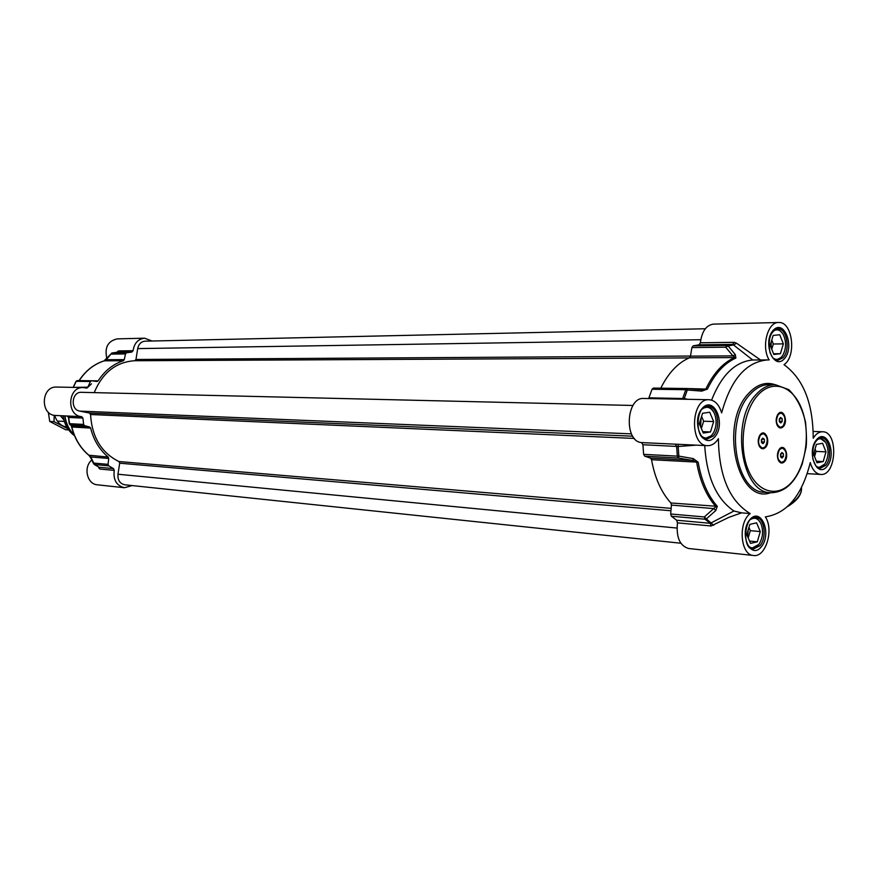 <?xml version="1.0" encoding="UTF-8"?>
<svg xmlns="http://www.w3.org/2000/svg" width="878" height="878" viewBox="0 0 878 878"><rect width="100%" height="100%" fill="white"/><g stroke="black" fill="none" stroke-linecap="round" stroke-linejoin="round"><path stroke-width="1.32" d="M701.368 428.563L703.629 421.22L701.577 416.402M710.478 431.943L703.311 433.084L699.305 423.745L702.532 413.286L709.72 412.232L713.66 421.55L710.478 431.943L702.685 431.647M713.66 421.55L703.629 421.22M700.655 426.895L701.028 418.18M704.749 438.693L711.487 435.697L713.32 433.084M714.023 412.66C712.091 408.753 709.534 406.69 706.351 406.503L705.857 406.503M702.323 408.972C707.097 405.79 711.103 407.238 714.33 413.308C716.887 419.794 716.657 426.181 713.66 432.481L711.828 435.115C708.403 438.638 704.924 438.934 701.39 436.004M771.751 349.268L773.331 344L771.762 340.049M780.41 353.713L773.836 354.482L770.182 345.317L773.156 335.429L779.741 334.748L783.352 343.88L780.41 353.713L773.551 353.768M783.352 343.88L773.331 344M771.136 347.721L771.213 341.915M776.086 360.068L781.277 357.423L782.792 355.294M782.792 333.739L779.73 330.293L776.086 329.118M772.98 331.269C776.767 328.679 780.147 329.678 783.121 334.277C786.381 341.07 786.381 347.907 783.11 354.767L781.639 356.83C778.885 359.717 775.998 360.112 772.991 358.004M814.543 456.604L816.035 451.402L815.069 448.965M823.202 461.587L817.001 462.761L813.566 454.167L816.386 444.4L822.587 443.291L825.978 451.874L823.202 461.587L816.386 461.224M825.978 451.874L816.035 451.402M813.961 455.144L814.301 451.61M818.417 467.952L824.607 464.188M825.605 442.336L819.8 438.012M817.1 439.713C820.491 437.771 823.421 438.813 825.902 442.841C829.062 449.975 828.744 456.933 824.936 463.738L824.354 464.506C821.621 467.612 818.801 468.106 815.892 465.998M748.177 537.885L750.317 530.641L748.934 527.415M757.286 541.836L750.547 543.405L746.794 534.658L749.845 524.353L756.595 522.849L760.293 531.585L757.286 541.836L749.538 541.057M760.293 531.585L750.317 530.641M747.507 536.315L748.286 529.599M751.261 548.585L758.91 544.36M760.677 523.058L757.835 519.107L754.169 517.482M750.712 519.37C754.893 517.054 758.307 518.47 760.952 523.639C763.553 530.674 762.993 537.413 759.272 543.844L758.559 544.81C755.212 548.541 751.853 548.969 748.484 546.116M759.646 435.532L762.982 433.633M760.37 434.511C765.375 428.31 770.84 441.656 765.627 447.264C763.234 449.591 761.105 449.174 759.229 446.013C757.769 442.435 757.923 438.923 759.679 435.488L760.37 434.511M762.367 448.142L759.207 445.969M778.918 449.821L782.089 448.098M779.51 448.987C784.394 442.819 789.717 455.945 784.636 461.532C782.331 463.825 780.268 463.463 778.446 460.445C776.942 456.801 777.107 453.235 778.962 449.755L779.51 448.987M781.409 462.421L778.413 460.379M777.579 414.833L780.751 413.022M778.27 413.856C783.165 407.787 788.499 421.056 783.395 426.543C781.135 428.76 779.093 428.398 777.26 425.446C775.713 421.835 775.823 418.268 777.612 414.767L778.27 413.856M780.279 427.377L777.228 425.38M750.196 513.575C729.552 501.075 718.961 476.117 718.402 438.693C715.34 443.412 711.696 445.739 707.492 445.673C689.153 446.024 690.81 398.14 709.095 399.72L643.848 398.458C626.036 396.889 623.72 441.491 641.555 442.589L642.926 444.729L643.618 454.332L644.748 456.176L678.464 458.02L678.837 456.099L677.322 456.132L678.464 458.02L692.852 460.445L696.649 462.256C699.909 480.968 706.329 495.763 715.899 506.65L704.31 516.955L705.001 519.227L706.362 518.887L704.31 516.955L670.66 513.981L671.352 516.22L676.686 520.226L677.465 522.86C676.082 537.27 679.791 545.82 688.604 548.498L753.511 555.489C740.439 555.203 737.805 522.597 750.196 513.575L741.581 512.851L733.931 510.996L710.324 523.31L676.686 520.226M686.991 388.537L653.397 388.087L652.047 389.239L648.655 398.546M660.783 388.175C668.356 372.941 677.904 362.812 689.406 357.807L734.59 357.576C723.088 362.713 713.54 373.128 705.945 388.789L702.455 389.755L687.342 388.537L702.455 389.755M690.459 356.139L691.908 347.567L725.678 347.194L728.103 345.932L726.863 345.449L725.678 347.194L732.932 355.875L690.459 356.139L689.406 357.807M699.02 344.813L732.779 344.385L752.709 359.991L769.161 359.936C761.083 347.183 767.537 321.875 778.599 322.511L713.397 324.125C706.208 325.178 701.873 331.401 700.381 342.782L699.02 344.813L693.093 345.866L691.908 347.567M670.66 513.981L671.44 505.091L713.781 508.603L715.8 510.513L717.304 506.332C707.778 495.499 701.401 480.782 698.164 462.179L693.258 458.612L678.837 456.099L678.167 446.507L696.166 445.146M717.304 506.332L670.869 502.973L671.44 505.091M670.869 502.973C661.266 492.349 654.823 477.928 651.542 459.71L698.164 462.179M693.258 458.612L692.852 460.445L650.444 458.096L651.542 459.71M650.444 458.096L644.748 456.176M778.599 322.511C792.461 321.15 796.884 356.27 784.01 364.688C803.359 378.78 813.094 403.298 813.215 438.254C815.892 433.908 819.02 431.746 822.598 431.767C838.699 431.416 836.624 476.337 820.623 474.427C815.838 473.846 812.38 469.895 810.284 462.574C801.987 495.466 787.006 513.564 765.353 516.868C774.155 529.73 765.671 557.706 753.511 555.489M677.465 522.86L711.103 525.988L728.839 517.361L741.581 512.851M715.8 510.513L706.362 518.887L713.66 525.329M642.926 444.729L678.167 446.507L678.266 444.312L641.555 442.589M687.825 399.314L684.291 398.546L684.149 399.238M701.829 389.733L701.818 391.116L687.276 389.986L687.156 388.526L685.806 389.711L687.276 389.986L684.291 398.546L649.007 397.822M687.331 388.526L653.397 388.087M701.818 391.116L707.416 389.108C714.955 373.523 724.438 363.174 735.874 358.048L735.325 354.624L728.103 345.932L733.898 344.878L736.477 343.177L734.151 342.31L700.381 342.782M735.325 354.624L732.932 355.875L735.874 358.048M760.469 359.925L736.477 343.177M711.586 400.127C721.486 375.049 735.193 361.67 752.709 359.991M678.826 444.345L678.266 444.312M709.095 399.72C714.944 400.247 719.126 404.648 721.639 412.912C730.891 379.318 746.267 361.648 767.767 359.903M779.609 449.47L782.298 448.098C786.633 450.535 787.303 454.848 784.328 461.038L781.607 462.432C777.293 459.973 776.624 455.649 779.609 449.47M780.597 456.9L780.498 454.156L781.881 452.521L783.352 453.641L783.45 456.373L782.068 458.009L780.597 456.9M780.586 456.758L780.926 453.652M783.352 453.641L781.036 453.52M783.45 456.373L781.014 456.253M760.48 435.005L763.191 433.633C767.668 436.103 768.371 440.482 765.32 446.77L762.576 448.164C758.109 445.662 757.407 441.283 760.48 435.005M761.489 442.545L761.391 439.757L762.806 438.111L764.321 439.263L764.42 442.04L763.004 443.675L761.489 442.545M761.489 442.501L761.874 439.187L764.321 439.263M764.42 442.04L761.972 441.93M778.369 414.339L780.959 413.022C785.382 415.459 786.095 419.805 783.099 426.049L780.476 427.399C776.064 424.93 775.362 420.584 778.369 414.339M779.357 421.813L779.258 419.058L780.641 417.456L782.122 418.608L782.221 421.352L780.838 422.966L779.357 421.813M779.357 421.78L779.686 418.565M782.122 418.608L779.708 418.532M782.221 421.352L779.785 421.286M733.931 510.996C716.459 499.055 706.724 477.237 704.716 445.541M111.44 353.296L111.023 354.086L125.488 353.922L126.542 352.78L131.854 352.067L133.061 350.706C134.29 343.122 138.142 338.952 144.618 338.195L152.048 341.015M125.488 353.922L124.281 359.618L106.238 359.728L111.835 353.033M79.25 380.602C85.737 370.714 94.067 364.129 104.219 360.836L123.348 360.737L124.281 359.618M123.348 360.737C113.097 364.085 104.701 370.79 98.138 380.865L91.828 380.789M69.23 423.635L70.438 424.886L84.617 425.665L83.608 424.425L82.916 418.093L81.687 416.655C66.048 415.744 67.661 386.485 83.3 387.571L86.571 388.087L87.833 387.176L90.434 381.524L91.619 380.767L97.03 381.502L98.138 380.865M84.617 425.665L89.655 426.993L71.919 426.017L69.219 423.613L68.528 417.445L82.916 418.093M132.139 485.567L124.446 487.729C116.533 485.71 113.13 479.937 114.239 470.388L113.514 468.622L99.005 467.261L93.672 463.88L90.73 457.767L90.818 456.977L108.696 458.459L108.082 464.352L93.759 463.079L94.396 464.561L90.818 456.977L89.194 455.484C80.644 448.384 74.849 438.89 71.82 427.015L90.643 428.08L89.655 426.993M90.643 428.08C93.694 440.152 99.532 449.81 108.17 457.043L88.887 455.232M108.696 458.459L108.17 457.043M113.514 468.622L108.729 465.845L108.082 464.352M98.391 466.942L99.872 469.05L114.239 470.388M91.806 460.017C83.114 467.063 87.021 484.272 97.381 484.81L124.446 487.729M83.3 387.571L56.708 387.055C40.86 386.013 39.916 415.47 55.786 415.481L67.112 415.996L68.539 417.434L67.134 416.007M144.618 338.195L117.246 338.875C107.829 341.037 104.383 347.567 106.875 358.476M133.061 350.706L118.541 350.915L116.895 352.287M117.29 352.254L117.509 351.507M118.541 350.915L117.345 352.254L131.854 352.067M106.337 359.124L103.988 360.902M77.11 380.602L76.035 381.359M87.833 387.176L73.17 387.385L75.969 381.414L77.385 380.58L91.466 380.767M81.687 416.655L67.079 415.996M69.812 424.612L68.528 417.445M69.834 424.623L71.919 426.017L71.601 426.938L71.25 425.698M71.173 425.632L71.601 426.938C74.619 438.791 80.414 448.274 89.007 455.419L90.741 457.789M99.027 468.391L98.863 467.151M94.209 392.631C102.594 372.568 116.105 361.934 134.718 360.737L135.98 359.486L137.681 348.599C138.68 344.044 141.16 341.564 145.111 341.169L705.308 328.756M680.845 543.23L124.72 484.788C119.847 483.635 117.586 480.112 117.959 474.23L119.693 463.2L118.881 461.521C101.398 452.807 91.949 437.145 90.555 414.515L89.435 413.022L79.744 411.102C70.01 409.697 71.656 391.577 81.445 392.323L632.983 405.471M60.362 415.689L63.874 419.936M54.699 415.371C56.093 420.2 58.793 423.701 62.788 425.885L66.937 427.268M67.804 428.683L54.008 421.67L54.216 415.294M48.301 412.177L49.739 421.451L65.641 429.726L68.66 429.913M54.008 421.67L49.739 421.451M755.793 517.252C764.42 517.372 767.306 537.512 759.92 545.754L753.137 549.156C741.537 549.419 744.434 514.771 755.793 517.252M707.975 406.163C717.6 405.702 721.42 427.729 713.221 436.059L706.823 439.176C694.377 440.108 695.628 404.385 707.975 406.163M777.699 328.734C786.776 327.856 790.76 349.861 783 357.708L777.688 360.419C775.022 359.278 774.067 361.429 770.028 352.671C767.723 339.303 770.28 331.324 777.699 328.734M821.413 437.727C829.633 437.42 832.717 457.592 825.682 465.395L819.997 468.38C818.066 469.796 815.662 466.591 812.787 458.755C812.04 446.32 814.916 439.307 821.413 437.727M801.493 487.553C801.932 493.348 797.861 499.121 789.3 504.883M792.625 481.111C778.885 498.046 758.032 493.546 748.385 470.29C738.519 447.297 742.997 411.606 757.659 395.407C772.179 378.868 792.593 385.475 801.46 408.314C810.537 430.922 806.509 464.517 792.625 481.111M756.232 394.398C730.09 420.902 741.273 493.403 770.84 492.734C784.68 492.459 795.15 482.856 802.251 463.924L805.982 447.736C806.772 443.588 806.63 435.148 805.565 422.406C802.316 408.402 796.73 397.482 788.817 389.645L775.285 384.674C768.459 384.674 762.104 387.911 756.232 394.398M770.84 492.734L764.771 492.295C735.193 492.953 723.988 420.716 750.141 394.299C756.013 387.846 762.367 384.608 769.205 384.608L775.285 384.674M775.033 384.674C765.77 381.535 757.001 384.41 748.715 393.289C718.775 423.558 737.498 505.245 770.632 492.712M784.405 358.685C795.15 346.854 784.01 318.341 773.178 330.347C762.17 342.277 773.716 371.032 784.405 358.685M827.054 466.372C837.195 454.2 826.725 427.399 816.507 439.746C806.136 452.027 816.968 479.026 827.054 466.372M761.325 546.796C772.333 533.583 760.897 506.31 749.801 519.699C738.53 533.056 750.383 560.526 761.325 546.796M714.659 437.101C726.358 424.228 714.165 395.133 702.367 408.193C690.382 421.199 703.037 450.535 714.659 437.101M711.103 525.988L710.324 523.31L705.001 519.227L671.352 516.22M675.281 444.147L676.642 446.342L677.322 456.132L643.618 454.332M682.415 399.205L685.806 389.711L652.047 389.239M687.617 388.559L707.416 389.108M693.093 345.866L726.863 345.449L732.779 344.385L734.151 342.31M126.542 352.78L112.066 352.956L117.345 352.254L111.989 352.967L104.098 360.847C93.902 364.161 85.561 370.746 79.064 380.602M73.324 387.385L76.21 381.326L90.434 381.524M67.529 415.996L68.736 417.412L69.428 423.668L83.608 424.425M71.623 426.971C74.301 437.518 79.261 446.233 86.505 453.114M108.729 465.845L94.396 464.561L99.148 467.305L99.872 469.05M74.136 434.862C69.099 429.858 66.037 423.536 64.961 415.898M74.279 435.214C68.989 430.198 65.784 423.756 64.665 415.887M63.018 415.81C64.379 424.348 68.199 430.988 74.487 435.707C68.221 430.999 64.401 424.37 63.051 415.81M137.681 348.599L700.765 339.72M135.98 359.486L690.47 356.051M134.718 360.737L689.164 357.906M79.744 411.102L631.436 433.864M89.435 413.022L632.709 436.19M90.555 414.515L634.366 438.429M118.881 461.521L671.154 508.373M119.693 463.2L670.946 510.766M117.959 474.23L676.96 528.051M787.555 506.573C797.367 500.614 802.02 494.259 801.515 487.52M807.255 473.637L820.623 474.427M813.204 431.427L822.598 431.767M678.716 444.334L707.492 445.673M87.273 387.878L91.477 383.818M91.619 380.767L77.385 380.58L75.969 381.414L73.412 386.924M64.313 421.418L58.563 421.122"/></g></svg>

